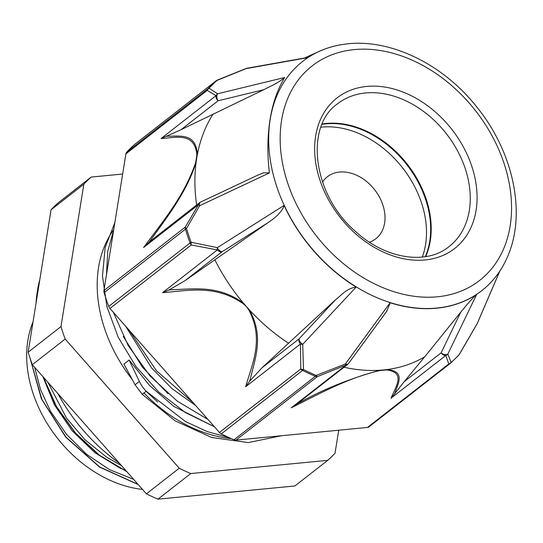 <?xml version="1.0" encoding="UTF-8"?>
<svg xmlns="http://www.w3.org/2000/svg" width="543" height="543" viewBox="0 0 543 543"><rect width="100%" height="100%" fill="white"/><g stroke="black" fill="none" stroke-linecap="round" stroke-linejoin="round"><path stroke-width="0.81" d="M34.168 314.825L29.247 345.429M29.919 357.728L41.424 398.915L65.723 437.135L99.525 467.082L138.234 484.566M43.128 376.869L56.126 406.307L75.389 433.178L99.539 455.529L126.845 471.677M34.066 315.463L29.41 344.425M30.17 358.495L41.845 399.37L66.076 437.244L99.641 466.932L138.044 484.356M43.433 377.215L56.411 406.408L75.545 433.056L99.498 455.258L126.567 471.358M121.564 465.69L106.666 457.213L84.932 439.687L66.524 418.13L47.92 382.299M133.666 479.401L109.462 469.6L86.656 454.328L66.599 434.448L50.485 411.227L40.494 389.46L34.63 367.244M139.375 381.424L129.119 360.023L123.906 364.088L135.092 384.763L142.252 394.333L175.165 420.859L211.648 437.482L248.266 442.599L281.627 435.717M229.146 437.665L207.222 431.597L185.618 421.606L146.203 391.252A29.444 24.191 -128.6 0 1 139.361 381.43L135.092 384.763M193.016 402.533L156.459 370.774L129.282 330.354M129.119 360.023L149.515 385.455L173.984 406.49L214.41 426.764L185.441 412.565L158.746 392.046L135.906 366.491L118.293 337.434L106.917 306.673L102.471 276.061L105.159 247.479L114.844 222.664M176.502 383.826L146.522 349.875M207.942 419.434L177.147 401.06L149.895 375.817L128.155 345.518L113.406 312.374M106.482 274.697L107.758 251.294L113.65 230.083M274.385 436.416L243.583 439.382M176.638 383.989L145.531 348.755M168.045 393.736L142.585 367.346L123.268 336.429M157.68 402.01L146.087 391.333M125.657 326.255L151.572 367.95L172.26 388.829L195.677 405.546M42.856 376.564L54.429 404.868L72.267 430.925L95.005 452.767L120.987 468.684M122.65 174.038L91.183 177.072L58.366 202.688A184.6 137.359 -128 0 0 51.035 209.822L83.846 184.213L60.979 326.587L28.161 352.197L51.035 209.822M146.42 493.838L32.349 364.665L65.16 339.049L179.238 468.229L146.42 493.838A184.6 137.359 -128 0 0 157.945 499.166L190.756 473.55L327.7 460.355L294.883 485.971L157.945 499.166M327.7 460.355A184.6 137.359 -128 0 0 335.031 453.215L338.73 430.212M65.16 339.049A184.6 137.359 -128 0 1 60.979 326.587M32.349 364.665A184.6 137.359 -128 0 1 28.161 352.197M190.756 473.55A184.6 137.359 -128 0 1 179.238 468.229M142.51 489.413A115.109 85.651 -128 0 1 49.481 427.144A115.109 85.651 -128 0 1 33.035 321.863M231.304 438.622A132.037 98.249 -128 0 1 143.976 392.983M132.078 379.272A132.037 98.249 -128 0 1 113.711 229.696M83.846 184.213A184.6 137.359 -128 0 1 91.183 177.072M103.937 290.566A4.948 3.679 52 0 0 104.107 292.677L185.448 229.187A4.948 3.679 -128 0 1 185.278 227.076L103.937 290.566L125.888 153.886L207.229 90.396A4.948 4.575 -65.2 0 1 209.035 88.258A183.296 136.388 -128 0 1 217.125 80.378L246.115 68.615L307.8 57.66A145.51 108.274 52 0 1 307.888 57.599A145.51 108.274 52 0 1 319.243 51.341L304.48 58.026M200.516 202.111A4.948 2.606 -115.2 0 0 199.607 205.736L186.507 228.522A4.948 1.534 163.4 0 0 185.448 229.187A183.561 136.585 52 0 0 190.07 242.959A4.948 1.29 -20.5 0 1 191.122 242.273A183.296 136.388 -128 0 1 186.507 228.522A4.948 1.344 -148.5 0 1 185.278 227.076L198.48 204.663A4.948 0.943 29.4 0 0 199.607 205.736L269.376 172.925A157.334 92.113 -109 0 1 268.86 167.943C267.346 152.108 267.611 136.884 269.647 122.263A145.51 108.274 52 0 1 270.509 116.921C273.041 102.939 277.168 90.83 282.889 80.595A157.334 91.665 -109.3 0 1 284.702 77.493L217.594 93.769L209.035 88.258A4.948 3.278 42.6 0 0 208.01 88.726L126.668 152.21A4.948 3.679 52 0 0 125.888 153.886M172.083 289.731A446.808 296.58 -134 0 0 168.907 290.03L162.574 292.65L217.336 249.909L191.285 244.968A4.948 3.679 -128 0 1 190.07 242.959L108.729 306.449A4.948 3.679 52 0 0 109.944 308.458L191.285 244.968A4.948 2.803 -82.1 0 1 191.122 242.273L217.356 247.649A4.948 2.518 104 0 0 217.336 249.909A4.948 3.679 52 0 0 222.141 251.694A4.948 2.45 -122.3 0 1 217.356 247.649L284.064 205.424A145.51 108.274 52 0 0 284.125 205.546A145.51 108.274 52 0 0 356.045 286.996A145.51 108.274 52 0 0 356.16 287.064L302.729 344.33A4.948 2.511 -137 0 1 299.091 338.832A4.948 3.679 52 0 0 300.422 344.004A4.948 2.878 -4.5 0 0 302.729 344.33L303.503 369.532A4.948 3.122 -177.7 0 1 300.795 368.982L219.453 432.472L109.944 308.458M477.453 323.112A4.948 3.753 -156.7 0 1 477.412 323.2A4.948 3.753 -156.7 0 1 477.406 323.214A4.948 3.753 -156.7 0 1 477.168 323.648L459.215 354.525A183.296 136.388 -128 0 1 455.272 358.584A183.296 136.388 -128 0 1 451.124 362.405L447.812 354.131L476.666 294.415A145.51 108.274 52 0 1 476.578 294.476A145.51 108.274 52 0 1 390.241 302.79L386.562 311.506M477.236 323.553A4.948 0.747 28.4 0 1 477.222 323.601A4.948 0.747 28.4 0 1 477.168 323.648L499.628 271.419A145.51 108.274 52 0 0 507.556 256.669A145.51 108.274 52 0 0 507.576 256.608M342.083 44.58A145.51 108.274 52 0 0 342.022 44.587A145.51 108.274 52 0 0 319.243 51.341M390.241 302.79A145.51 108.274 52 0 1 390.118 302.756L345.321 364.007L316.216 375.403A183.296 136.388 -128 0 1 303.503 369.532A4.948 1.765 116.8 0 1 302.614 370.407A4.948 3.679 -128 0 1 300.795 368.982L300.422 344.004L245.667 386.745L249.536 381.335A446.808 296.458 -134.4 0 0 250.425 378.451M135.003 144.139A4.948 3.679 52 0 0 134.888 144.228A4.948 3.679 52 0 0 134.773 144.323L216.114 80.832A4.948 3.679 -128 0 1 216.229 80.737L134.888 144.228M167.868 136.184A471.344 177.493 -65.2 0 0 166.07 136.361L161.115 138.499L215.985 95.67A4.948 3.679 52 0 0 218.103 100.767A4.948 3.21 -103.6 0 1 217.594 93.769A4.948 4.554 128.2 0 0 215.985 95.67L207.229 90.396A4.948 3.679 -128 0 1 208.01 88.726A183.561 136.585 52 0 1 216.114 80.832A4.948 3.299 -131.1 0 1 217.125 80.378A4.948 1.188 -112.8 0 1 217.349 80.079M246.196 68.472A4.948 4.948 0 0 1 247.099 68.221A4.948 3.584 -100.1 0 1 247.099 68.221A4.948 3.584 -100.1 0 0 246.115 68.615A4.948 0.665 69.1 0 1 246.203 68.472L217.356 80.079A4.948 1.188 -112.8 0 1 217.383 80.072M458.557 355.38A4.948 3.278 -137.4 0 0 458.821 355.136L450.541 363.192A4.948 3.299 48.9 0 0 451.124 362.405A4.948 4.731 170.5 0 1 448.803 363.959L367.462 427.443A4.948 3.679 52 0 0 368.996 426.852A4.948 3.679 52 0 0 369.111 426.757L450.215 363.45M477.412 323.2A4.948 4.948 0 0 1 477.222 323.601L459.398 354.369A4.948 1.344 -148.5 0 1 459.215 354.525A4.948 3.278 -137.4 0 1 458.821 355.136M367.462 427.443L235.995 440.115L317.336 376.625A4.948 1.188 -112.8 0 1 316.216 375.403A4.948 1.989 -67.3 0 1 315.347 376.285L234.006 439.776A4.948 3.679 52 0 0 235.995 440.115M395.019 392.745C398.046 383.521 405.757 371.113 386.894 369.573A4.948 3.577 89.6 0 1 386.426 369.932C406.49 372.308 395.413 387.288 391.021 398.209L445.783 355.468A4.948 4.731 -31.6 0 0 447.812 354.131A4.948 3.38 -154.2 0 1 441.099 352.862A4.948 3.679 52 0 0 445.783 355.468L448.803 363.959A4.948 3.679 -128 0 0 450.337 363.362L368.996 426.852M219.453 432.472A4.948 3.679 52 0 0 221.272 433.891L302.614 370.407A183.561 136.585 52 0 0 315.347 376.285A4.948 3.679 -128 0 0 317.336 376.625L346.034 365.079L291.272 407.82C317.574 394.734 347.16 378.05 379.808 370.57A4.948 2.308 -99.5 0 0 380.08 370.231C350.995 378.227 324.619 388.747 300.944 401.8M345.321 364.007A4.948 0.665 69.1 0 0 346.034 365.079A4.948 3.679 52 0 0 347.568 364.482A4.948 4.948 0 0 0 348.511 363.505A4.948 2.722 -143.8 0 1 348.504 363.511A4.948 2.722 -143.8 0 1 345.321 364.007M297.544 403.51L291.272 407.82M300.965 401.806A446.808 127.415 161.7 0 0 297.55 403.517L347.568 364.482M348.572 363.416A4.948 2.722 -143.8 0 1 348.511 363.505L387.01 310.901M344.024 367.244A163.185 121.428 52 0 0 380.08 370.231A163.185 121.428 52 0 0 383.501 369.953A163.185 121.428 52 0 0 386.894 369.573A163.185 121.428 52 0 0 424.789 356.744L460.769 312.15C466.199 305.723 468.887 301.82 476.578 294.469M460.769 312.15L441.099 352.862L404.121 381.729L394.333 394.184A446.808 126.078 161.4 0 0 395.012 392.738M391.021 398.209L394.34 394.184M162.574 292.65C187.036 290.939 215.089 283.921 243.332 303.822A4.948 0.373 -48.1 0 1 243.664 303.394C218.856 284.79 193.702 289.059 172.07 289.711M168.907 290.03L185.163 280.555L222.141 251.694L267.645 222.915L185.163 280.555M284.125 205.546C282.197 211.193 276.699 216.983 267.645 222.915M250.425 378.457C255.074 358.597 264.258 336.171 249.346 309.822A163.185 121.428 -128 0 1 246.474 306.639A163.185 121.428 -128 0 1 243.664 303.394A163.185 121.428 -128 0 1 214.845 259.744M335.513 299.77L299.091 338.832L262.113 367.692L335.513 299.77C342.592 294.286 346.02 288.903 356.045 286.989M288.625 343.291A163.185 121.428 -128 0 1 249.346 309.822A4.948 0.903 145.3 0 1 248.843 310.06C264.502 339.83 251.884 364.441 245.667 386.745M262.113 367.692L249.536 381.329M234.006 439.776A183.561 136.585 -128 0 1 221.272 433.891M161.115 138.499C175.321 137.847 194.951 131.487 196.871 155.169A4.948 3.299 3.2 0 1 197.319 154.782C196.342 132.696 179.95 136.402 167.875 136.157M284.702 77.493C276.91 83.792 271.697 85.563 263.871 89.676L181.002 129.723L218.103 100.767L263.871 89.676M166.07 136.361L181.002 129.723M213.189 113.894A171.988 127.978 52 0 0 197.319 154.782A171.988 127.978 52 0 0 196.688 158.4A171.988 127.978 52 0 0 196.152 162.058A4.948 2.057 -166 0 0 195.731 162.235C184.572 196.118 161.644 222.983 143.61 247.493L149.053 242.287A471.344 178.715 -65.4 0 0 151.314 239.253M143.61 247.493L198.48 204.663A4.948 3.679 52 0 1 199.586 202.682A4.948 4.948 0 0 1 200.523 202.111A4.948 2.606 -115.2 0 1 200.645 202.057M257.172 175.437L263.423 172.81L269.376 172.925M151.307 239.253C166.972 217.159 186.758 192.317 196.145 162.058A171.988 127.978 52 0 0 196.641 204.989M153.085 238.981L149.053 242.28M108.729 306.449A183.561 136.585 -128 0 1 104.107 292.677M126.668 152.21A183.561 136.585 -128 0 1 134.773 144.323M404.121 381.729L424.789 356.744M320.927 127.198A90.593 67.413 -128 0 1 402.635 167.916A90.593 67.413 -128 0 1 422.298 257.07M322.033 124.367A90.593 67.413 -128 0 1 406.802 164.665A90.593 67.413 -128 0 1 425.312 256.683M322.182 124.021A90.593 67.413 -128 0 1 407.325 164.257A90.593 67.413 -128 0 1 425.685 256.629M119.324 463.152A155.278 115.544 -128 0 1 57.823 393.512M36.035 303.17A155.278 115.544 -128 0 1 39.863 279.34M369.464 242.219A39.334 29.268 52 0 0 383.222 206.116A39.334 29.268 52 0 0 354.708 174.425A39.334 29.268 52 0 0 322.501 182.061M142.239 394.34L146.189 391.259M196.871 155.169L195.731 162.235M342.144 44.574C387.342 36.897 442.083 62.879 476.883 107.134C513.373 151.986 526.554 213.447 507.603 256.554A145.449 108.227 -128 0 1 488.469 284.824A145.449 108.227 -128 0 1 294.225 224.062A145.449 108.227 -128 0 1 342.144 44.574L342.022 44.587M243.332 303.822L246.474 306.639L248.843 310.06M379.808 370.57L386.426 369.932M453.127 243.054A90.593 67.413 -128 0 1 448.993 246.658C426.696 265.154 385.652 259.303 355.584 231.501C312.72 194.951 304.474 126.526 337.508 103.828A90.593 67.413 -128 0 1 444.079 130.897A90.593 67.413 -128 0 1 453.127 243.054M458.998 244.717A95.541 71.092 -128 0 1 320.051 180.514A95.541 71.092 -128 0 1 408.512 94.401A95.541 71.092 -128 0 1 458.998 244.717M485.802 275.07A136.096 101.269 -128 0 1 287.871 183.615A136.096 101.269 -128 0 1 413.888 60.945A136.096 101.269 -128 0 1 485.802 275.07M217.302 80.099A4.948 4.948 0 0 0 216.229 80.737M458.815 355.136A4.948 4.948 0 0 0 459.378 354.403M477.406 323.214L499.879 270.95M200.523 202.118L258.068 175.009M199.586 202.682L152.447 239.477M247.092 68.228L307.976 57.409"/></g></svg>
